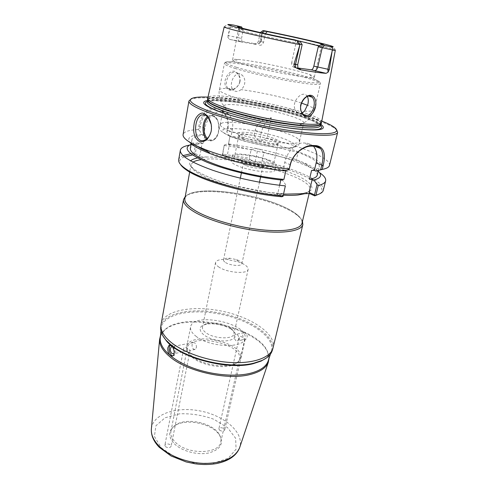 <?xml version="1.0" encoding="UTF-8"?>
<svg xmlns="http://www.w3.org/2000/svg" width="489" height="489" viewBox="0 0 489 489"><rect width="100%" height="100%" fill="white"/><g stroke="black" fill="none" stroke-linecap="round" stroke-linejoin="round"><path stroke-width="0.37" stroke-dasharray="2.44 1.83" d="M268.308 360.515C269.152 357.532 268.822 354.433 267.312 351.2C256.988 326.377 184.439 311.09 164.982 329.635C162.299 331.982 160.74 334.69 160.313 337.752M266.633 357.82L271.206 351.878C276.261 338.009 251.248 320.527 221.621 314.433C192.055 308.052 162.116 313.95 161.144 328.687L162.929 335.961M160.514 335.527L164.408 330.35C184.06 311.621 257.122 327.019 267.544 352.086L269.017 358.394M272.263 350.454C276.157 336.53 251.157 319.5 221.829 313.449C192.556 307.153 162.813 312.642 160.747 326.952M161.046 324.103C163.742 310.179 193.271 305.002 222.293 311.236C251.364 317.245 276.297 333.895 273.149 347.728M245.643 332.978L243.962 332.771C241.328 333.895 243.461 340.613 246.004 339.17C247.709 337.324 247.593 335.265 245.643 332.978M237.275 334.598C238.485 335.723 238.925 337.257 238.595 339.195L237.562 340.87C235.295 342.263 232.623 335.576 235.521 334.397L237.275 334.598M244.347 339.005L245.154 339.366C244.848 340.338 239.818 333.211 239.072 337.997L239.616 339.892L242.141 339.947L244.347 339.005M172.813 355.864L174.06 355.656C176.547 352.636 176.327 349.177 173.399 345.283L170.912 344.873L170.484 345.179M174.2 353.009L174.555 351.982C174.75 349.17 173.974 347.386 172.22 346.628M196.364 347.63C196.56 345.613 196.003 344.018 194.695 342.844L193.137 342.575C191.59 344.464 191.688 346.658 193.43 349.164L195.184 349.403L196.364 347.63M189.017 350.112L190.087 350.479C189.842 350.931 184.274 343.84 183.54 349.25L184.029 351.053L186.621 351.126L189.017 350.112M165.392 446.585C167.929 448.138 169.824 448.071 171.077 446.384C171.688 444.055 165.178 442.845 164.86 445.234L165.392 446.585M219.5 430.137C221.853 431.524 223.577 431.524 224.665 430.131C225.264 428.089 219.206 426.677 218.883 428.78L219.5 430.137M230.472 328.021C223.277 323.669 215.631 322.129 207.532 323.406C204.591 324.134 202.904 325.368 202.489 327.11C202.183 328.859 203.265 330.68 205.735 332.575C213.699 338.987 233.491 339.714 234.017 333.755C234.335 331.988 233.29 330.185 230.894 328.327L230.472 328.021M231.67 329.617L232.141 329.965C241.291 336.554 231.419 343.382 216.217 340.075C200.979 336.964 194.701 326.738 205.728 324.396C212.941 322.551 225.478 325.075 231.67 329.617M219.096 267.214C216.486 265.533 215.307 263.974 215.545 262.532C216.474 260.099 220.38 259.103 227.263 259.537L238.614 261.927C245.087 264.311 248.259 266.798 248.131 269.396C247.862 274.335 227.532 272.893 219.096 267.214M196.01 336.255C209.598 347.496 244.133 348.724 244.946 338.412C249.201 323.418 192.764 311.524 190.606 326.958C190.093 329.928 191.896 333.027 196.01 336.255M225.557 262.544C230.35 265.698 241.737 266.529 241.902 263.785C241.976 262.355 240.191 260.967 236.548 259.628L230.081 258.265C226.205 258.021 224.017 258.565 223.504 259.91C223.369 260.723 224.054 261.603 225.557 262.544M245.704 165.337C244.078 164.591 243.302 163.956 243.375 163.43C243.491 160.795 263.614 165.037 262.66 167.495C262.721 169.292 250.906 167.806 245.704 165.337M184.976 198.014C185.832 195.643 188.546 193.846 193.118 192.629C215.893 185.991 278.693 199.225 296.86 214.488C300.552 217.452 302.306 220.191 302.135 222.703M302.471 221.285C301.664 219.463 300.032 217.562 297.569 215.588C279.042 200.001 215.264 186.56 192.018 193.344C188.974 194.157 186.712 195.239 185.239 196.578M301.994 223.265C302.593 218.546 297.202 213.406 285.827 207.849C253.95 191.639 186.774 184.542 184.873 198.589M197.587 157.959L207.079 157.006L219.793 157.299C243.601 158.901 275.099 166.126 294.696 174.555C314.354 182.947 318.736 191.822 299.916 193.791M224.249 145.074L227.715 143.76L229.439 144.499L227.085 156.407L222.446 154.322L224.249 145.074L222.746 154.121L249.347 158.155L250.026 159.579L223.271 155.478L227.703 157.476L219.793 157.299M250.026 159.579L255.117 161.81L260.875 161.914L262.11 160.899C295.967 168.729 325.515 181.939 323.333 190.221M319.818 193.76C330.9 186.205 298.858 170.502 260.875 161.914M174.42 443.841C181.829 451.145 197.415 455.338 208.626 452.997C220.343 449.66 223.999 443.767 219.598 435.314C212.66 423.56 185.777 417.893 174.689 425.852C168.075 430.778 167.99 436.769 174.42 443.841M175.429 442.282C187.409 454.953 219.359 454.373 220.802 441.909C221.346 439.354 220.771 436.744 219.084 434.098C212.391 422.747 186.352 417.264 175.655 424.947C173.039 426.689 171.462 428.841 170.924 431.402C170.276 435.014 171.78 438.639 175.429 442.282M192.403 357.483C202.538 366.169 227.324 369.605 235.826 363.614C237.837 362.337 239.048 360.815 239.457 359.048C243.766 343.706 189.549 332.282 187.299 348.058C186.957 349.843 187.452 351.719 188.778 353.7L192.403 357.483M191.994 356.353C202.452 365.301 228.051 368.853 236.798 362.685C238.864 361.383 240.105 359.825 240.527 358.009C244.946 342.239 189.054 330.46 186.743 346.677C186.395 348.504 186.896 350.43 188.265 352.459L191.994 356.353M229.983 136.437L228.4 144.463L296.193 160.423L298.052 152.36L229.94 136.431L231.022 136.486L229.292 135.765L226.817 131.914L227.611 127.843C228.583 120.96 226.768 115.514 222.153 111.498C213.675 104.004 202.116 113.252 200.245 126.241L199.475 130.447L198.241 129.573L198.895 125.979C199.634 121.963 201.058 118.314 203.167 115.037M311.585 170.423C316.31 169.652 318.895 168.369 319.329 166.572C319.531 162.574 312.44 157.837 298.052 152.36M317.251 175.148C317.508 170.93 310.491 166.022 296.193 160.423M211.181 124.316L211.224 131.028M321.884 122.158C323.639 112.598 209.732 88.595 207.483 98.051M232.825 24.957L231.004 25.031L229.971 25.911L230.356 26.962L227.905 35.501L238.18 37.647C237.929 39.291 238.284 40.538 239.243 41.382L229.384 39.309L227.929 37.433L227.905 35.501M230.044 39.517L255.069 43.668C253.773 43.576 254.384 43.876 256.908 44.554L240.166 41.791M261.346 41.192L262.202 33.723L260.71 41.088L261.346 41.192L260.02 42.818L257.165 43.704L255.069 43.668M262.202 33.723L262.275 32.745L264.408 32.188C265.338 31.987 265.558 31.681 265.062 31.284L263.724 30.63M239.928 81.791C239.097 85.447 235.209 89.518 231.688 90.202C226.817 90.813 224.023 86.131 225.184 80.172C226.511 75.453 228.962 72.476 232.544 71.247C237.116 70.324 241.199 76.541 239.928 81.791M307.367 96.553L306.487 95.422C301.572 90.184 290.503 102.904 295.601 110.349L297.006 112.109C298.534 113.399 300.258 113.644 302.171 112.855M239.683 81.944C240.374 78.65 239.549 75.838 237.202 73.515C230.612 67.635 222.556 83.766 228.186 88.46C231.065 91.944 238.779 87.335 239.683 81.944M232.232 88.686C228.748 82.274 236.065 69.786 241.963 75.013C244.311 77.03 245.215 79.884 244.677 83.582C244.115 86.088 242.911 88.106 241.065 89.628C238.271 91.773 235.735 91.987 233.461 90.276L232.232 88.686C224.219 88.069 219.952 88.448 219.433 89.823C219.249 91.186 222.88 93.203 230.337 95.881C245.368 101.327 276.438 108.228 295.601 110.349M336.732 130.062L334.048 127.904C314.109 114.353 217.739 94.047 194.029 98.399L190.71 99.291M329.464 165.429C331.346 158.344 301.212 146.046 266.97 138.234L271.364 117.776C263.308 118.35 257.911 122.476 255.179 130.166L254.072 135.471L227.232 131.156L226.817 131.914M203.455 114.615C211.798 100.257 231.376 111.101 227.911 127.684L227.232 131.156M198.241 129.573C188.931 129.995 183.882 131.663 183.088 134.579M262.11 160.899L263.938 152.366C281.554 156.517 296.426 161.284 308.547 166.676C312.966 168.674 316.603 170.649 319.47 172.586M194.5 154.004L193.925 153.357L195.551 144.408L197 144.047L195.258 153.607L194.5 154.004L194.39 154.756L192.532 154.964M189.341 145.166L195.551 144.408M285.753 184.903L282.581 180.16M199.475 130.447L201.939 134.42L204.799 135.215L203.271 143.491L200.417 142.684C196.492 142.977 193.375 143.546 191.058 144.383M200.417 142.684L197 144.047M178.687 159.744C179.017 158.057 180.472 156.682 183.057 155.606M190.814 153.705L193.925 153.357M184.414 156.792C179.903 158.54 178.589 161.07 180.478 164.396M279.61 185.258L277.844 193.1L283.296 195.655M280.93 179.42L280.802 179.97M281.805 196.755L276.664 194.329L283.638 194.17M277.844 193.1L276.664 194.329M222.446 154.322L223.271 155.478M227.085 156.407L227.703 157.476M207.079 157.006L198.772 156.816L194.39 154.756M222.746 154.121L222.501 154.726M195.258 153.607L199.854 155.753L202.122 143.448M198.772 156.816L199.854 155.753M319.293 170.209C333.687 164.689 299.904 149.414 260.851 141.156L266.97 138.234M313.522 146.229L307.11 143.143L303.614 142.984C296.157 142.391 286.988 151.767 284.757 162.452L283.009 170.196L284.671 170.918M203.65 135.16L204.934 128.21C206.939 115.208 220.955 106.73 228.18 113.79C232.122 117.611 233.516 122.935 232.348 129.756L231.022 136.486M254.072 135.471L258.284 140.606L229.292 135.765M207.709 97.085C236.994 98.075 294.867 110.269 322.068 121.186M207.525 100.459C225.845 96.767 305.601 113.57 320.87 124.347M255.117 161.81L257.819 149.011L256.615 148.503L251.126 149.616L249.347 158.155M263.938 152.366L259.176 149.053L257.819 149.011M243.51 138.986L240.062 137.25L238.785 135.624C238.95 131.15 279.732 139.744 278.076 143.907L276.254 144.878C271.022 146.046 252.043 142.647 243.51 138.986M242.501 137.116C251.817 141.089 272.599 144.817 278.265 143.564C284.732 142.482 273.968 137.391 259.561 134.402C245.178 131.321 233.271 131.639 238.748 135.239L242.501 137.116M268.461 160.533C257.825 155.759 234.726 152.764 234.634 156.254C234.494 157.256 236.028 158.485 239.237 159.946C249.69 164.872 273.785 167.965 273.547 164.457C273.681 163.369 271.982 162.061 268.461 160.533M236.279 165.209C247.96 170.85 275.069 174.249 274.812 170.178C276.841 164.561 231.578 155.025 231.175 160.979C231.004 162.14 232.703 163.546 236.279 165.209M237.354 159.909C249.09 165.459 276.242 168.943 275.961 164.995C277.954 159.561 232.581 150.001 232.214 155.777C232.055 156.896 233.766 158.271 237.354 159.909M259.47 45.232C261.487 45.416 262.85 44.426 263.571 42.256L265.295 33.79L271.676 35.074M288.559 38.631L300.087 41.204M319.201 46.021L321.273 46.907L318.247 46.791M242.403 63.986C264.855 70.923 316.2 80.147 314.323 77.06C314.384 76.535 312.819 75.697 309.616 74.56C295.784 69.493 252.617 60.398 237.917 59.45C234.524 59.2 232.752 59.328 232.593 59.841C232.526 60.599 235.796 61.981 242.403 63.986M295.136 39.957L296.016 42.885C279.946 39.743 259.714 35.318 248.577 32.525L238.797 29.731L243.216 29.811L242.306 28.209M241.529 38.521L243.216 29.811L239.842 28.973L238.18 37.647L241.529 38.521L242.049 42.127L242.715 42.47M297.893 67.824L296.456 67.824L297.416 68.258L294.433 67.415L297.728 67.977M294.433 67.415L293.162 66.889C291.89 65.948 291.389 64.591 291.658 62.824L297.703 64.701M298.748 40.838L299.983 43.869L296.016 42.885L291.658 62.824M293.162 66.889L296.456 67.824C295.539 66.944 295.246 65.642 295.57 63.906L299.983 43.869L302.171 44.523M229.304 130.783C223.021 128.173 219.995 126.07 220.227 124.475L221.737 123.161C229.359 119.829 268.895 126.413 288.437 134.041C293.608 136.003 297.031 137.782 298.706 139.377L299.555 141.193C300.668 147.122 250.576 139.933 229.304 130.783M232.99 111.987C249.543 118.485 287.3 125.704 298.944 124.671C301.921 124.487 303.51 123.974 303.718 123.136C306.242 116.29 224.158 98.992 223.711 106.278C223.559 107.128 224.806 108.24 227.458 109.609L232.99 111.987M265.295 33.79L260.668 32.635M260.215 32.463L262.275 32.745M230.356 26.962L239.842 28.973L238.51 26.149M258.284 140.606L259.494 141.095L261.297 132.562C262.941 125.759 266.297 120.832 271.364 117.776M259.494 141.095L260.851 141.156M224.439 145.477L251.126 149.616M256.615 148.503L227.715 143.76M318.211 171.181C315.546 168.656 311.132 166.009 304.983 163.24C292.624 157.8 277.355 153.075 259.176 149.053M229.439 144.499L228.363 144.457L229.94 136.431M285.918 170.551L285.998 170.221L283.009 170.196M201.939 134.42C190.734 135.111 186.651 137.709 189.701 142.207M204.799 135.215C196.878 135.661 192.58 137.158 191.896 139.713C191.584 141.468 193.277 143.589 196.981 146.07M207.831 151.639C226.205 159.616 260.863 167.904 285.998 170.221M203.271 143.491C195.356 144.059 191.046 145.698 190.337 148.399M286.964 194.09C266.86 193.418 237.403 187.66 216.633 180.294C195.313 172.244 186.633 165.759 190.6 160.85M193.014 162.14L190.997 164.762C190.49 167.886 194.616 171.688 203.381 176.156C220.936 185.19 258.62 194.231 283.4 195.221M305.008 193.668C307.984 192.703 309.665 191.431 310.044 189.848C313.938 176.731 231.205 154.53 201.077 159.689M151.431 428.407C153.308 413.547 177.58 406.041 201.236 411.17C224.952 416.023 244.127 432.686 239.848 447.044M161.278 447.832L175.612 457.472L194.42 463.071L213.412 463.291L228.296 458.211L236.077 449.183L235.637 438.272L227.599 427.679L213.827 419.256C202.58 415.192 191.181 413.376 179.634 413.81L165.068 417.765L155.942 425.73L154.39 436.432L161.278 447.832M206.517 139.059C208.326 140.795 210.301 141.29 212.434 140.551C220.441 138.277 221.095 117.99 213.18 115.563L209.567 115.502L207.428 116.761M208.137 117.549C209.897 116.058 211.725 115.661 213.632 116.358C218.338 119.347 219.903 124.823 218.32 132.794C215.515 139.848 211.847 141.712 207.324 138.399M230.221 27.298L224.188 26.907M335.307 50.324L335.313 50.288C335.558 49.004 295.179 39.597 262.269 33.087M315.368 146.29L307.11 143.143M311.872 146.15L303.614 142.984M290.35 164.805L284.757 162.452M232.348 129.756L227.911 127.684M204.934 128.21L198.895 125.979M230.527 136.535C242.599 141.242 261.468 145.691 277.306 147.55L289.519 148.002L295.167 146.419L293.492 143.246L285.24 139.176C273.308 134.817 256.554 130.911 241.853 129.041L229.763 128.338L222.96 129.493L223.076 132.391L230.527 136.535M231.004 25.031L229.971 25.911M236.456 67.317C251.56 71.993 281.163 78.497 300.448 81.357C320.063 84.004 324.69 83.307 314.335 79.267C298.149 73.228 248.938 62.861 231.694 61.852C221.908 61.321 223.491 63.136 236.456 67.317M235.619 68.588C228.008 66.198 224.255 64.53 224.365 63.57C224.475 58.35 322.355 78.973 320.35 83.796C319.109 85.269 308.669 84.322 289.023 80.954C270.393 77.641 248.1 72.464 235.619 68.588M304.537 111.125C310.717 111.4 313.962 110.96 314.268 109.811C314.415 108.717 312.19 107.219 307.599 105.331M301.328 103.02C286.004 97.837 259.665 91.999 241.065 89.628M261.945 32.922L260.203 41.388L258.528 40.838L260.71 41.088L260.02 42.818M265.062 31.284L264.408 32.188M263.571 42.256L260.203 41.388C259.61 43.539 258.51 44.597 256.908 44.554M227.929 37.433L230.038 27.94M255.179 130.166L261.297 132.562M321.084 123.613C322.471 113.949 210.258 90.3 207.629 99.707M320.949 123.864C321.456 114.12 211.12 90.868 207.648 99.988M320.533 125.771C323.541 116.034 208.436 91.773 207.263 101.901L209.255 101.082L215.074 100.661L233.473 101.944C249.61 104.212 265.973 107.348 282.563 111.345L301.854 116.92L312.801 121.003L318.987 124.188L320.533 125.771M320.631 125.361C309.867 114.738 221.474 96.107 207.336 101.486M270.466 354.073L271.206 351.878M160.936 330.992L161.144 328.687M164.982 329.635L164.408 330.35M267.312 351.2L267.544 352.086M243.962 332.771L235.521 334.397M246.004 339.17L245.154 339.342M242.141 339.947L237.562 340.87M170.912 344.873L170.013 345.045M174.06 355.656L172.696 355.931M193.137 342.575L172.177 346.622M195.184 349.403L190.062 350.436M186.621 351.126L173.491 353.773M183.54 349.25L164.86 445.234M190.087 350.479L171.077 446.384M239.072 337.997L218.883 428.78M245.154 339.366L224.665 430.131M207.532 323.406L205.728 324.396M230.894 328.327L232.141 329.965M215.545 262.532L202.489 327.11M248.131 269.396L234.017 333.755M241.902 263.785L259.488 182.214M260.606 177.006L262.66 167.495M223.504 259.91L240.337 178.179M241.413 172.959L243.375 163.43M193.118 192.629L192.018 193.344M296.86 214.488L297.569 215.588M287.495 194.078L267.996 192.385L233.956 185.582L218.375 180.881C209.139 177.501 201.859 174.237 196.547 171.077C192.299 168.124 190.453 166.016 190.997 164.762L189.683 172.024M309.146 193.577L310.044 189.848C309.879 190.734 308.956 192.672 298.968 193.821M230.081 258.265L227.263 259.537M236.548 259.628L238.614 261.927M175.655 424.947L174.689 425.852M219.084 434.098L219.598 435.314M220.802 441.909L239.457 359.048M170.924 431.402L187.299 348.058M235.826 363.614L236.798 362.685M188.778 353.7L188.265 352.459M240.527 358.009L244.946 338.412M186.743 346.677L190.606 326.958M318.363 170.539L319.329 166.572M205.368 115.196L213.461 115.685L217.623 120.007L219.237 127.531L218.21 133.797C216.92 137.323 214.995 139.579 212.434 140.551L204.359 140.209M297.006 112.109L303.461 114.328M306.487 95.422L308.901 96.186M228.186 88.46L233.461 90.276M237.208 73.509L241.963 75.013M211.187 131.223L211.248 130.887M314.616 146.266L312.948 145.63M222.159 111.492L228.18 113.79M195.313 97.494L194.029 98.399M333.235 126.559L334.048 127.904M276.254 144.878L278.265 143.564M240.062 137.25L238.748 135.239M238.785 135.624L234.634 156.254M278.076 143.907L273.547 164.457M274.812 170.178L275.961 164.995M231.175 160.979L232.214 155.777M320.802 47.011L322.801 44.75M314.323 77.06L321.273 46.907M232.593 59.841L238.412 29.45M238.797 29.731L237.88 26.852M335.313 50.288C334.983 47.451 330.271 45.868 327.392 45.061L308.663 40.336L264.152 30.776M224.194 26.871C226.052 24.902 228.351 24.285 231.108 25.012M309.616 74.56L314.335 79.267L316.163 80.013C319.054 81.198 320.454 82.458 320.35 83.796L314.268 109.811L310.148 117.922C306.774 121.376 306.921 120.862 305.442 121.938L298.944 124.671M237.917 59.45L231.694 61.852L229.726 61.797C226.596 61.712 224.812 62.305 224.365 63.57L219.433 89.823C218.106 95.007 220.839 102.207 222.092 103.68L227.458 109.609M298.706 139.377C300.423 140.679 300.099 142.886 297.734 145.991L292.697 147.715C289.115 148.143 283.699 148.051 276.45 147.433L262.703 145.386L244.268 141.125L229.194 135.954C222.238 132.409 218.938 129.738 219.292 127.941C218.913 126.07 219.732 124.481 221.737 123.161M299.555 141.193L303.718 123.136M220.227 124.475L223.711 106.278M260.203 32.531L258.528 40.838L257.165 43.704M229.384 39.309L242.049 42.127M304.983 163.24L308.547 166.676M191.285 143.149L191.896 139.713"/><path stroke-width="0.73" d="M160.313 337.752L160.233 338.608C159.64 347.899 171.462 359.556 190.789 367.166C210.093 374.782 234.555 377.208 250.325 373.29C260.014 370.772 265.918 366.781 268.039 361.322L268.308 360.515M162.929 335.961L166.547 341.065C180.172 357.924 227.74 370.509 253.247 363.682L261.267 361.029L266.633 357.82M167.758 347.985C167.837 353.455 169.487 356.102 172.696 355.931C175.374 354.733 174.151 347.734 171.309 345.686L169.035 345.234L167.758 347.985M269.017 358.394L268.278 362.343C266.138 367.85 260.191 371.884 250.429 374.433C227.727 380.674 186.621 371.548 169.585 356.53C162.666 350.631 159.341 344.934 159.603 339.439L160.514 335.527M160.747 326.952L160.673 327.807C160.465 331.756 162.281 335.912 166.126 340.283L170.954 344.831C188.461 359.855 230.686 369.219 253.864 363.156L261.97 360.479C267.251 358.034 270.588 354.959 271.994 351.267L272.263 350.454M302.862 224.604L272.74 349.042C269.476 357.936 252.85 363.773 230.71 362.502C208.601 361.249 184.011 352.844 171.229 342.471C164.084 336.566 160.636 330.894 160.887 325.466L183.54 199.463C182.91 203.253 186.92 207.648 195.569 212.654C210.129 220.912 237.709 228.815 261.419 231.303C285.166 233.815 301.53 230.741 302.862 224.604L302.471 221.285M170.484 345.179C167.764 347.269 169.573 355.57 172.813 355.864M172.22 346.628L171.45 346.762C169.824 348.706 169.958 350.949 171.847 353.498L173.491 353.773L174.2 353.009M302.135 222.703C301.658 228.95 285.986 232.251 262.459 229.897C238.98 227.568 211.254 219.726 196.706 211.505C187.715 206.315 183.803 201.816 184.976 198.014M185.239 196.578L183.54 199.463M189.683 172.024L184.873 198.589C184.261 202.293 188.216 206.602 196.737 211.505C211.046 219.585 238.1 227.318 261.352 229.769C284.641 232.238 300.692 229.262 301.994 223.265L309.146 193.577M319.818 193.76L314.769 195.881L309.616 193.565L283.638 194.17M190.71 99.291L188.956 100.997L183.088 134.579C182.568 137.69 187.556 141.688 198.045 146.566L205.942 149.848C227.153 158.124 262.52 166.352 289.176 169.115L290.35 164.805C292.66 153.962 304.14 145.575 311.872 146.15L315.368 146.29C317.538 146.376 319.256 147.128 320.527 148.54C323.223 152.14 323.626 157.721 321.744 165.276L320.631 169.824L316.022 171.138L314.354 170.441L311.585 170.423L309.458 179.304C314.189 178.436 316.786 177.049 317.251 175.148L318.363 170.539M211.224 131.028C210.056 135.844 207.764 138.907 204.347 140.215C194.029 144.432 192.574 119.53 201.425 114.909L204.836 114.964C205.765 115.196 206.957 116.18 208.412 117.91L211.181 124.316M313.956 106.29C313.168 112.348 307.361 118.448 303.461 114.328C295.307 108.454 306.163 91.119 312.3 97.262C314.158 99.609 314.708 102.623 313.956 106.29M315.564 106.559C316.841 100.673 314.091 94.298 309.152 95.386C305.014 96.712 302.171 100 300.625 105.251C300.228 110.618 301.744 114.34 305.167 116.425C309.519 118.362 314.5 112.452 315.564 106.559M224.188 26.907L207.568 98.925C208.406 100.685 212.593 103.002 220.129 105.868C234.09 111.125 259.188 117.415 281.108 121.052C304.256 124.671 317.709 125.294 321.45 122.922L335.307 50.324M320.931 44.591L330.112 46.663L332.184 47.525L332.875 48.857L332.312 49.909L329.299 69.548L313.828 66.119L318.247 46.791L320.931 44.591L322.801 44.75C328.07 44.89 294.922 37.127 267.183 31.602L265.405 33.662M313.828 66.119C313.211 68.472 312.361 69.713 311.285 69.829L326.059 73.332L328.027 72.293L329.299 69.548M326.059 73.332C320.582 72.971 311.86 71.736 299.891 69.634C301.432 69.64 300.607 69.181 297.416 68.258M293.913 64.34L300.099 44.273L302.171 44.523L297.703 64.701L293.913 64.34C293.816 65.826 294.402 66.932 295.674 67.665L299.891 69.634M302.171 112.855L304.537 111.125L307.868 104.298C308.565 101.15 308.4 98.564 307.367 96.553M204.072 113.619C201.046 111.382 194.873 116.461 194.09 124.072C192.807 132.458 194.445 138.204 199.011 141.297C204.653 142.806 208.711 139.444 211.187 131.223C212.049 126.015 210.997 121.229 208.045 116.877C206.431 114.964 205.105 113.882 204.072 113.619M188.956 100.997C188.565 103.387 193.76 106.736 204.536 111.058C223.008 118.369 258.088 127.189 287.721 131.804C317.41 136.437 336.884 136.284 337.648 132.33L336.732 130.062M320.631 169.824L322.214 169.426L323.168 165.539C326.096 153.577 323.804 146.945 316.279 145.63L312.74 145.484C304.561 144.872 292.52 153.693 290.105 165.05L289.176 169.115M322.214 169.426C326.609 168.552 329.03 167.22 329.464 165.429L337.648 132.33M203.167 115.037L203.455 114.615M315.099 195.557L315.937 195.129L318.296 185.459L317.043 184.555L314.531 194.873L315.099 195.557L314.769 195.881M319.47 172.586C324.066 175.71 326.12 178.479 325.637 180.893L323.333 190.221C322.819 192.324 320.356 193.956 315.937 195.129M325.637 180.893C325.154 182.88 322.709 184.402 318.296 185.459M314.531 194.873L309.066 192.421L312.226 179.292L313.883 180.001L317.043 184.555M309.616 193.565L309.066 192.421M285.35 185.875L283.033 196.395L285.35 185.875C262.41 183.687 233.314 177.397 212.183 170.068C190.551 162.214 179.94 155.612 180.343 150.276C180.875 147.874 183.876 146.168 189.341 145.166M191.058 144.383C182.562 147.978 187.947 153.968 207.202 162.348C226.419 170.172 257.972 177.66 282.581 180.16L280.93 179.42L283.907 179.408L285.918 170.551M283.039 195.967C247.935 193.118 200.307 179.524 185.465 168.662C180.502 165.215 178.247 162.238 178.687 159.744L180.343 150.276M183.057 155.606L190.814 153.705M192.532 154.964L184.414 156.792M180.478 164.396C181.517 166.101 183.473 167.947 186.352 169.927C200.936 180.612 247.342 193.913 281.805 196.755L283.033 196.395M280.802 179.97L279.61 185.258M316.022 171.138L319.293 170.209M314.354 170.441L316.139 163.014C317.697 155.924 316.829 150.331 313.522 146.229M189.701 142.207C192.348 145.496 199.029 149.249 209.744 153.454C228.938 160.985 260.49 168.369 284.671 170.918L289.262 169.549M322.068 121.186C326.921 123.106 330.643 124.903 333.235 126.559C343.229 132.855 331.175 135.814 300.387 132.024C269.745 128.295 226.81 118.173 205.777 109.86C189.646 103.222 186.156 99.096 195.313 97.494C198.357 97.024 202.489 96.883 207.709 97.085M320.87 124.347C328.186 129.903 319.048 131.327 293.467 128.631C268.644 125.569 234.237 117.488 216.835 110.722C203.357 105.276 200.258 101.859 207.525 100.459M271.676 35.074L288.559 38.631M300.087 41.204L319.201 46.021M332.312 49.909L318.247 46.791M297.728 67.977L311.285 69.829M242.306 28.209L241.572 26.895C238.045 26.382 236.817 26.369 237.88 26.852C240.282 28.13 270.105 34.994 295.136 39.957L299.592 41.204C279.066 37.133 254.158 31.687 240.24 28.252C226.438 24.774 224.133 23.704 233.339 25.031L232.825 24.957M241.572 26.895L233.339 25.031M263.724 30.63L267.183 31.602M300.099 44.273L298.125 42.726C297.245 42.085 297.141 41.644 297.825 41.4L299.592 41.204M260.668 32.635L260.203 32.531M313.883 180.001C320.961 178.204 322.404 175.264 318.211 171.181M309.458 179.304L312.226 179.292M196.981 146.07C199.64 147.837 203.259 149.689 207.831 151.639M191.285 143.149L190.337 148.399C190.056 153.081 199.665 158.87 219.164 165.771C238.149 172.183 263.962 177.617 283.907 179.408M190.6 160.85C191.926 159.579 194.261 158.613 197.587 157.959M283.4 195.221C289.097 195.484 293.975 195.411 298.033 194.995L305.008 193.668M201.077 159.689C197.458 160.203 194.775 161.022 193.014 162.14M239.848 447.044L239.567 447.881C235.123 457.808 223.656 462.991 205.166 463.438C187.8 463.199 168.901 456.005 159.102 446.139C153.625 440.516 151.04 434.898 151.345 429.293L151.431 428.407M207.428 116.761C201.951 121.052 201.437 134.463 206.517 139.059M207.324 138.399C202.611 134.072 203.069 121.633 208.137 117.549M224.194 26.871C224.011 27.298 228.381 28.643 237.299 30.905C251.713 34.554 278.357 40.404 299.946 44.646M332.294 50.281L335.313 50.288M311.872 146.15L312.74 145.484M315.368 146.29L316.279 145.63M316.139 163.014L323.168 165.539M324.543 45.459L322.22 47.769L317.74 67.189C317.043 69.493 315.888 70.654 314.268 70.66M263.602 30.605C300.747 37.977 345.436 48.594 330.112 46.663M332.184 50.978L327.862 69.334L328.027 72.293M332.184 47.525L332.875 48.857M297.825 41.4L298.125 42.726M307.599 105.331L301.328 103.02M264.103 30.856L261.945 32.922M299.733 45.349L295.49 64.572L295.674 67.665M207.629 99.707L207.703 100.63C208.534 102.409 212.684 104.725 220.16 107.586C233.999 112.837 258.87 119.084 280.6 122.672C303.553 126.248 316.903 126.834 320.643 124.432L321.084 123.613M207.648 99.988L207.562 100.257C207.287 102.073 211.48 104.646 220.123 107.983C234.531 113.46 260.943 120.001 283.192 123.497C306.627 126.926 319.207 127.146 320.918 124.145L320.949 123.864M207.568 98.925L207.703 100.63L207.263 101.901C206.981 103.741 211.162 106.339 219.799 109.695C234.182 115.208 260.57 121.755 282.807 125.233C306.23 128.638 318.804 128.815 320.533 125.771L321.45 122.922M207.336 101.486C202.672 103.136 206.291 106.333 218.186 111.089C234.469 117.403 265.949 124.921 289.83 128.106C314.659 131.034 324.922 130.123 320.631 125.361M268.039 361.322L270.466 354.073M160.233 338.608L160.936 330.992M261.267 361.029L261.97 360.479M166.547 341.065L166.126 340.283M271.994 351.267L272.74 349.042M160.673 327.807L160.887 325.466M170.013 345.045L169.035 345.234M172.177 346.622L171.45 346.762M259.488 182.214L260.606 177.006M240.337 178.179L241.413 172.959M298.968 193.821L287.495 194.078M159.603 339.439L151.345 429.293C151.04 435.516 153.699 441.53 159.322 447.343L171.022 455.95L186.168 461.946L195.117 463.798C202.752 464.825 209.946 464.739 216.706 463.541C228.675 461.035 236.297 455.815 239.567 447.881L268.278 362.343M201.425 114.915L205.368 115.196M308.901 96.186L312.3 97.262M208.045 116.877L208.412 117.91M186.352 169.927L185.465 168.662M320.509 148.515L314.616 146.266M300.063 41.265L301.927 44.401M263.051 30.575L260.399 32.451M297.703 64.701L297.893 67.824M209.744 153.454L205.942 149.848"/></g></svg>
